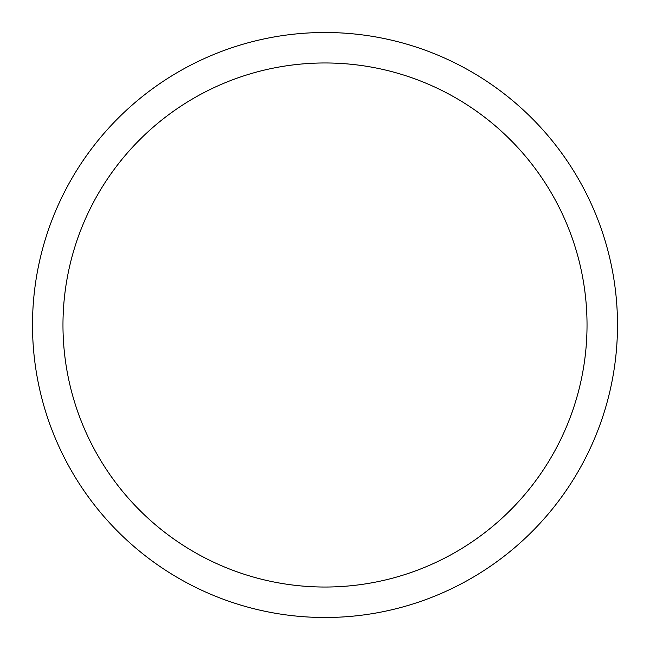 <?xml version="1.0" encoding="UTF-8"?>
<svg xmlns="http://www.w3.org/2000/svg" width="650" height="650" viewBox="0 0 650 650"><rect width="100%" height="100%" fill="white"/><g stroke="black" fill="none" stroke-linecap="round" stroke-linejoin="round"><path stroke-width="0.97" d="M325 32.5A292.5 292.5 0 0 1 617.5 325A292.5 292.5 0 0 1 325 617.5A292.5 292.5 0 0 1 32.5 325A292.5 292.5 0 0 1 325 32.5M325 62.969A262.031 262.031 0 0 1 587.031 325A262.031 262.031 0 0 1 325 587.031A262.031 262.031 0 0 1 62.969 325A262.031 262.031 0 0 1 325 62.969"/></g></svg>
